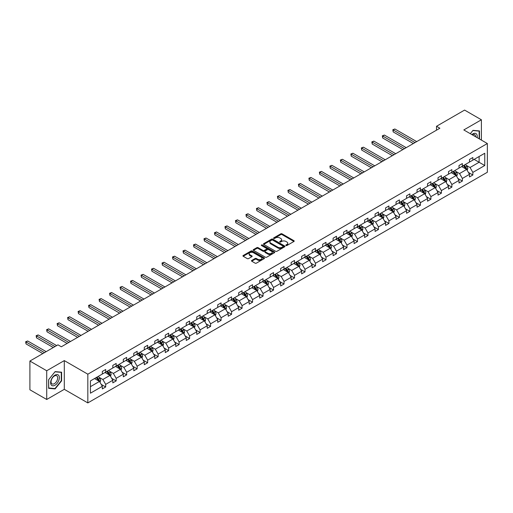 <?xml version="1.0" encoding="UTF-8"?>
<svg xmlns="http://www.w3.org/2000/svg" width="513" height="513" viewBox="0 0 513 513"><rect width="100%" height="100%" fill="white"/><g stroke="black" fill="none" stroke-linecap="round" stroke-linejoin="round"><path stroke-width="0.77" d="M285.998 245.515A0.654 0.378 0 0 0 286.921 245.515L293.936 241.463A0.936 0.539 0 0 0 294.206 241.084A0.936 0.539 0 0 0 293.936 240.7L282.054 233.845A0.936 0.539 0 0 0 280.733 233.845L273.718 237.891A0.654 0.378 0 0 0 274.641 238.423L275.552 237.904A2.988 1.725 0 0 1 279.777 237.904L280.765 238.474A2.988 1.725 0 0 1 281.643 239.693A2.988 1.725 0 0 1 280.765 240.911L279.861 241.437A0.654 0.378 0 0 0 280.784 241.969L281.688 241.443A2.988 1.725 0 0 1 285.914 241.443L286.902 242.021A2.988 1.725 0 0 1 287.78 243.239A2.988 1.725 0 0 1 286.902 244.457L285.998 244.983A0.654 0.378 0 0 0 285.998 245.515L285.998 244.983M251.755 260.444A0.936 0.539 0 0 0 251.479 260.822A0.936 0.539 0 0 0 251.755 261.207L255.089 263.131A0.936 0.539 0 0 0 256.41 263.131L264.195 258.635A0.936 0.539 0 0 0 264.471 258.251A0.936 0.539 0 0 0 264.195 257.872L252.319 251.011A0.936 0.539 0 0 0 250.998 251.011L243.207 255.506A0.936 0.539 0 0 0 242.931 255.891A0.936 0.539 0 0 0 243.207 256.269L247.234 258.597A0.936 0.539 0 0 0 248.555 258.597L251.889 256.673A0.936 0.539 0 0 0 252.159 256.288A0.936 0.539 0 0 0 251.889 255.91L249.889 254.756A2.494 1.443 0 0 1 249.158 253.736A2.494 1.443 0 0 1 250.703 252.402A2.494 1.443 0 0 1 253.422 252.717L261.245 257.231A2.494 1.443 0 0 1 261.976 258.251A2.494 1.443 0 0 1 260.431 259.584A2.494 1.443 0 0 1 257.712 259.27L256.41 258.52A0.936 0.539 0 0 0 255.089 258.52L251.755 260.444L251.755 261.207L255.089 259.296L255.089 258.52M64.298 360.601L46.715 370.752L29.901 361.043L29.901 389.777L46.715 399.48L64.298 389.329L87.832 402.917L87.832 374.189L64.298 360.601L64.298 389.329M481.399 140.094L481.399 119.785L463.816 129.943L487.35 143.531L87.832 374.189M481.399 119.785L464.586 110.083L436.512 126.288L436.512 130.174M29.901 361.043L57.975 344.839L61.336 346.775L439.872 128.231L436.512 126.288M275.616 251.28A0.936 0.539 0 0 0 276.937 251.28L284.728 246.779A0.936 0.539 0 0 0 284.997 246.4A0.936 0.539 0 0 0 284.728 246.022L272.845 239.161A0.936 0.539 0 0 0 271.524 239.161L263.733 243.656A0.936 0.539 0 0 0 263.464 244.034A0.936 0.539 0 0 0 263.733 244.419L275.616 251.28M261.72 245.656A0.654 0.378 0 0 1 262.38 245.746L274.449 252.717L266.67 257.205A0.936 0.539 0 0 1 265.356 257.205L253.473 250.344L256.808 248.433L256.808 247.657L253.473 249.581A0.936 0.539 0 0 0 253.198 249.966A0.936 0.539 0 0 0 253.473 250.344L253.473 249.581M256.808 248.433A0.936 0.539 0 0 1 258.122 248.433L258.122 247.657A0.936 0.539 0 0 0 256.808 247.657M258.122 247.657L262.945 250.44A0.936 0.539 0 0 0 264.266 250.44L266.478 249.164A0.936 0.539 0 0 0 266.747 248.779A0.936 0.539 0 0 0 266.478 248.401L261.457 245.503A0.654 0.378 0 0 1 262.38 244.97L274.461 251.947A0.936 0.539 0 0 1 274.737 252.325A0.936 0.539 0 0 1 274.461 252.71L274.461 251.947M46.715 370.752L46.715 399.48M90.423 380.922L102.324 374.054L102.324 371.45L105.691 369.507L105.691 372.111L112.815 367.994L112.815 365.397L116.175 363.454L116.175 366.051L123.306 361.941L123.306 359.337L126.666 357.394L126.666 359.998L133.797 355.881L133.797 353.277L137.157 351.341L137.157 353.938L144.288 349.828L144.288 347.224L147.648 345.281L147.648 347.885L154.779 343.768L154.779 341.164L158.139 339.228L158.139 341.825L165.269 337.714L165.269 335.111L168.63 333.168L168.63 335.771L175.76 331.655L175.76 329.051L179.12 327.114L179.12 329.712L186.251 325.601L186.251 322.998L189.611 321.055L189.611 323.658L196.742 319.541L196.742 316.938L200.102 315.001L200.102 317.598L207.233 313.488L207.233 310.884L210.593 308.941L210.593 311.545L217.724 307.428L217.724 304.825L221.084 302.888L221.084 305.485L228.214 301.375L228.214 298.771L231.575 296.828L231.575 299.432L238.705 295.315L238.705 292.711L242.065 290.775L242.065 293.372L249.196 289.261L249.196 286.658L252.556 284.715L252.556 287.318L259.687 283.202L259.687 280.598L263.047 278.662L263.047 281.259L270.178 277.148L270.178 274.545L273.538 272.602L273.538 275.205L280.662 271.088L280.662 268.485L284.029 266.548L284.029 269.145L291.153 265.029L291.153 262.432L294.52 260.489L294.52 263.092L301.644 258.975L301.644 256.372L305.011 254.435L305.011 257.032L312.135 252.915L312.135 250.318L315.501 248.375L315.501 250.979L322.626 246.862L322.626 244.259L325.992 242.322L325.992 244.919L333.117 240.802L333.117 238.205L336.483 236.262L336.483 238.866L343.607 234.749L343.607 232.145L346.974 230.209L346.974 232.806L354.098 228.689L354.098 226.092L357.465 224.149L357.465 226.752L364.589 222.636L364.589 220.032L367.949 218.096L367.949 220.693L375.08 216.576L375.08 213.979L378.44 212.036L378.44 214.639L385.571 210.522L385.571 207.919L388.931 205.976L388.931 208.579L396.062 204.463L396.062 201.865L399.422 199.923L399.422 202.526L406.553 198.409L406.553 195.806L409.913 193.863L409.913 196.466L417.043 192.349L417.043 189.752L420.404 187.809L420.404 190.413L427.534 186.296L427.534 183.692L430.894 181.749L430.894 184.353L438.025 180.236L438.025 177.639L441.385 175.696L441.385 178.3L448.516 174.183L448.516 171.579L451.876 169.636L451.876 172.24L459.007 168.123L459.007 165.526L462.367 163.583L462.367 166.186L469.498 162.07L469.498 159.466L472.858 157.523L472.858 160.127L484.759 153.252L484.759 165.526L472.858 172.394L472.858 174.997L469.498 176.94L469.498 174.337L462.367 178.453L462.367 181.051L459.007 182.994L459.007 180.396L451.876 184.507L451.876 187.11L448.516 189.053L448.516 186.45L441.385 190.567L441.385 193.17L438.025 195.107L438.025 192.51L430.894 196.62L430.894 199.224L427.534 201.167L427.534 198.563L420.404 202.68L420.404 205.283L417.043 207.22L417.043 204.623L409.913 208.733L409.913 211.337L406.553 213.28L406.553 210.676L399.422 214.793L399.422 217.397L396.062 219.333L396.062 216.736L388.931 220.846L388.931 223.45L385.571 225.393L385.571 222.789L378.44 226.906L378.44 229.51L375.08 231.446L375.08 228.849L367.949 232.96L367.949 235.563L364.589 237.506L364.589 234.903L357.465 239.02L357.465 241.623L354.098 243.56L354.098 240.963L346.974 245.073L346.974 247.676L343.607 249.619L343.607 247.016L336.483 251.133L336.483 253.736L333.117 255.673L333.117 253.076L325.992 257.186L325.992 259.79L322.626 261.733L322.626 259.129L315.501 263.246L315.501 265.849L312.135 267.786L312.135 265.189L305.011 269.306L305.011 271.903L301.644 273.846L301.644 271.242L294.52 275.359L294.52 277.963L291.153 279.899L291.153 277.302L284.029 281.419L284.029 284.016L280.662 285.959L280.662 283.356L273.538 287.472L273.538 290.076L270.178 292.012L270.178 289.415L263.047 293.532L263.047 296.129L259.687 298.072L259.687 295.469L252.556 299.586L252.556 302.189L249.196 304.126L249.196 301.529L242.065 305.645L242.065 308.242L238.705 310.185L238.705 307.582L231.575 311.699L231.575 314.302L228.214 316.239L228.214 313.642L221.084 317.759L221.084 320.356L217.724 322.299L217.724 319.695L210.593 323.812L210.593 326.415L207.233 328.358L207.233 325.755L200.102 329.872L200.102 332.469L196.742 334.412L196.742 331.808L189.611 335.925L189.611 338.529L186.251 340.472L186.251 337.868L179.12 341.985L179.12 344.582L175.76 346.525L175.76 343.922L168.63 348.038L168.63 350.642L165.269 352.585L165.269 349.981L158.139 354.098L158.139 356.695L154.779 358.638L154.779 356.035L147.648 360.152L147.648 362.755L144.288 364.698L144.288 362.095L137.157 366.211L137.157 368.809L133.797 370.752L133.797 368.148L126.666 372.265L126.666 374.868L123.306 376.811L123.306 374.208L116.175 378.325L116.175 380.922L112.815 382.865L112.815 380.261L105.691 384.378L105.691 386.982L102.324 388.925L102.324 386.321L90.423 393.195L90.423 380.922M87.832 402.917L487.35 172.259L487.35 143.531M105.018 372.502L109.994 375.375L102.863 379.485L98.971 377.241M102.863 379.485L105.691 384.378M109.994 375.375L112.815 380.261M102.324 373.432L102.863 373.74L105.691 372.111M115.508 366.442L120.484 369.315L113.354 373.432L109.461 371.181M113.354 373.432L116.175 378.325M120.484 369.315L123.306 374.208M112.815 367.372L113.354 367.686L116.175 366.051M125.999 360.382L130.975 363.262L123.845 367.372L119.952 365.128M123.845 367.372L126.666 372.265M130.975 363.262L133.797 368.148M123.306 361.319L123.845 361.627L126.666 359.998M136.49 354.329L141.466 357.202L134.335 361.319L130.443 359.068M134.335 361.319L137.157 366.211M141.466 357.202L144.288 362.095M133.797 355.259L134.335 355.573L137.157 353.938M146.974 348.269L151.957 351.149L144.826 355.259L140.934 353.015M144.826 355.259L147.648 360.152M151.957 351.149L154.779 356.035M144.288 349.206L144.826 349.513L147.648 347.885M157.465 342.216L162.441 345.089L155.317 349.206L151.425 346.955M155.317 349.206L158.139 354.098M162.441 345.089L165.269 349.981M154.779 343.146L155.317 343.46L158.139 341.825M167.956 336.156L172.932 339.029L165.808 343.146L161.916 340.901M165.808 343.146L168.63 348.038M172.932 339.029L175.76 343.922M165.269 337.092L165.808 337.4L168.63 335.771M178.447 330.103L183.423 332.975L176.299 337.092L172.406 334.842M176.299 337.092L179.12 341.985M183.423 332.975L186.251 337.868M175.76 331.032L176.299 331.347L179.12 329.712M188.938 324.043L193.914 326.916L186.79 331.032L182.897 328.788M186.79 331.032L189.611 335.925M193.914 326.916L196.742 331.808M186.251 324.979L186.79 325.287L189.611 323.658M199.429 317.989L204.405 320.862L197.281 324.979L193.388 322.728M197.281 324.979L200.102 329.872M204.405 320.862L207.233 325.755M196.742 318.919L197.281 319.233L200.102 317.598M209.92 311.93L214.896 314.802L207.771 318.919L203.879 316.675M207.771 318.919L210.593 323.812M214.896 314.802L217.724 319.695M207.233 312.866L207.771 313.174L210.593 311.545M220.41 305.876L225.387 308.749L218.262 312.866L214.37 310.615M218.262 312.866L221.084 317.759M225.387 308.749L228.214 313.642M217.724 306.806L218.262 307.12L221.084 305.485M230.901 299.816L235.877 302.689L228.753 306.806L224.861 304.562M228.753 306.806L231.575 311.699M235.877 302.689L238.705 307.582M228.214 300.753L228.753 301.06L231.575 299.432M241.392 293.763L246.368 296.636L239.244 300.753L235.352 298.502M239.244 300.753L242.065 305.645M246.368 296.636L249.196 301.529M238.705 294.693L239.244 295.007L242.065 293.372M251.883 287.703L256.859 290.576L249.728 294.693L245.842 292.448M249.728 294.693L252.556 299.586M256.859 290.576L259.687 295.469M249.196 288.639L249.728 288.947L252.556 287.318M262.374 281.65L267.35 284.523L260.219 288.639L256.327 286.389M260.219 288.639L263.047 293.532M267.35 284.523L270.178 289.415M259.687 282.58L260.219 282.894L263.047 281.259M272.865 275.59L277.841 278.463L270.71 282.58L266.818 280.335M270.71 282.58L273.538 287.472M277.841 278.463L280.662 283.356M270.178 276.526L270.71 276.834L273.538 275.205M283.356 269.537L288.332 272.409L281.201 276.526L277.309 274.275M281.201 276.526L284.029 281.419M288.332 272.409L291.153 277.302M280.662 270.466L281.201 270.781L284.029 269.145M293.846 263.477L298.822 266.35L291.692 270.466L287.799 268.222M291.692 270.466L294.52 275.359M298.822 266.35L301.644 271.242M291.153 264.413L291.692 264.721L294.52 263.092M304.337 257.423L309.313 260.296L302.183 264.413L298.29 262.162M302.183 264.413L305.011 269.306M309.313 260.296L312.135 265.189M301.644 258.353L302.183 258.667L305.011 257.032M314.828 251.364L319.804 254.236L312.673 258.353L308.781 256.109M312.673 258.353L315.501 263.246M319.804 254.236L322.626 259.129M312.135 252.3L312.673 252.608L315.501 250.979M325.319 245.31L330.295 248.183L323.164 252.3L319.272 250.049M323.164 252.3L325.992 257.186M330.295 248.183L333.117 253.076M322.626 246.24L323.164 246.554L325.992 244.919M335.81 239.25L340.786 242.123L333.655 246.24L329.763 243.996M333.655 246.24L336.483 251.133M340.786 242.123L343.607 247.016M333.117 240.187L333.655 240.494L336.483 238.866M346.301 233.197L351.277 236.07L344.146 240.187L340.254 237.936M344.146 240.187L346.974 245.073M351.277 236.07L354.098 240.963M343.607 234.127L344.146 234.435L346.974 232.806M356.791 227.137L361.768 230.01L354.637 234.127L350.745 231.882M354.637 234.127L357.465 239.02M361.768 230.01L364.589 234.903M354.098 228.073L354.637 228.381L357.465 226.752M367.282 221.084L372.258 223.957L365.128 228.073L361.235 225.823M365.128 228.073L367.949 232.96M372.258 223.957L375.08 228.849M364.589 222.014L365.128 222.321L367.949 220.693M377.773 215.024L382.749 217.897L375.619 222.014L371.726 219.769M375.619 222.014L378.44 226.906M382.749 217.897L385.571 222.789M375.08 215.96L375.619 216.268L378.44 214.639M388.264 208.971L393.24 211.843L386.109 215.96L382.217 213.709M386.109 215.96L388.931 220.846M393.24 211.843L396.062 216.736M385.571 209.9L386.109 210.208L388.931 208.579M398.748 202.911L403.731 205.784L396.6 209.9L392.708 207.656M396.6 209.9L399.422 214.793M403.731 205.784L406.553 210.676M396.062 203.841L396.6 204.155L399.422 202.526M409.239 196.857L414.215 199.73L407.091 203.847L403.199 201.596M407.091 203.847L409.913 208.733M414.215 199.73L417.043 204.623M406.553 197.787L407.091 198.095L409.913 196.466M419.73 190.798L424.706 193.67L417.582 197.787L413.69 195.543M417.582 197.787L420.404 202.68M424.706 193.67L427.534 198.563M417.043 191.727L417.582 192.042L420.404 190.413M430.221 184.744L435.197 187.617L428.073 191.727L424.18 189.483M428.073 191.727L430.894 196.62M435.197 187.617L438.025 192.51M427.534 185.674L428.073 185.982L430.894 184.353M440.712 178.684L445.688 181.557L438.564 185.674L434.671 183.43M438.564 185.674L441.385 190.567M445.688 181.557L448.516 186.45M438.025 179.614L438.564 179.928L441.385 178.3M451.203 172.631L456.179 175.504L449.055 179.614L445.162 177.37M449.055 179.614L451.876 184.507M456.179 175.504L459.007 180.396M448.516 173.561L449.055 173.869L451.876 172.24M461.694 166.571L466.67 169.444L459.545 173.561L455.653 171.316M459.545 173.561L462.367 178.453M466.67 169.444L469.498 174.337M459.007 167.501L459.545 167.815L462.367 166.186M474.134 159.389L479.11 162.262L470.036 167.501L466.144 165.257M470.036 167.501L472.858 172.394M484.759 165.526L479.11 162.262L479.11 156.516L484.759 153.252M469.498 161.448L470.036 161.755L472.858 160.127M90.423 386.667L99.503 381.428L94.527 378.556M99.503 381.428L102.324 386.321M468.388 172.413L472.858 174.997M457.897 178.473L462.367 181.051M447.407 184.526L451.876 187.11M436.916 190.586L441.385 193.17M426.425 196.639L430.894 199.224M415.934 202.699L420.404 205.283M405.443 208.753L409.913 211.337M394.952 214.812L399.422 217.397M384.461 220.866L388.931 223.45M373.971 226.926L378.44 229.51M363.48 232.979L367.949 235.563M352.989 239.039L357.465 241.623M342.498 245.092L346.974 247.676M332.007 251.152L336.483 253.736M321.516 257.212L325.992 259.79M311.025 263.265L315.501 265.849M300.535 269.325L305.011 271.903M290.044 275.378L294.52 277.963M279.553 281.438L284.029 284.016M269.062 287.492L273.538 290.076M258.578 293.551L263.047 296.129M248.087 299.605L252.556 302.189M237.596 305.665L242.065 308.242M227.105 311.718L231.575 314.302M216.614 317.778L221.084 320.356M206.123 323.831L210.593 326.415M195.633 329.891L200.102 332.469M185.142 335.944L189.611 338.529M174.651 342.004L179.12 344.582M164.16 348.058L168.63 350.642M153.669 354.117L158.139 356.695M143.178 360.171L147.648 362.755M132.687 366.231L137.157 368.809M122.197 372.284L126.666 374.868M111.706 378.344L116.175 380.922M101.215 384.397L105.691 386.982M479.482 138.985L479.482 130.93L472.992 130.353L470.312 133.694L472.858 130.546L479.148 131.104L479.148 138.792M61.605 380.845L61.605 372.194L55.115 371.611L48.626 379.684L48.626 388.335L55.115 388.918L61.605 380.845L61.271 380.652M286.26 245.605L286.902 245.233A2.988 1.725 0 0 0 287.78 244.015L287.78 243.239M281.643 239.693L281.643 240.469A2.988 1.725 0 0 1 280.765 241.687L280.117 242.059M293.923 241.469L282.054 234.621A0.936 0.539 0 0 0 280.733 234.621L273.98 238.519M284.728 246.022L284.728 246.779L272.845 239.937A0.936 0.539 0 0 0 271.524 239.937L263.746 244.425L263.733 243.656M283.073 246.67A0.654 0.378 0 0 0 283.073 246.131L272.647 240.11A0.654 0.378 0 0 0 271.723 240.11L270.768 240.668A2.988 1.725 0 0 0 269.889 241.886A2.988 1.725 0 0 0 270.768 243.104L277.892 247.221A2.988 1.725 0 0 0 282.118 247.221L283.073 246.67L283.073 247.446A0.654 0.378 0 0 0 283.266 247.176L283.266 246.4M269.889 241.886L269.889 242.662A2.988 1.725 0 0 0 270.768 243.88L270.768 243.104M283.073 247.446L282.118 247.997A2.988 1.725 0 0 1 277.892 247.997L270.768 243.88M258.122 248.433L262.945 251.216A0.936 0.539 0 0 0 264.266 251.216L266.478 249.94A0.936 0.539 0 0 0 266.747 249.555L266.747 248.779M267.946 253.326A2.494 1.443 0 0 0 270.665 253.64A2.494 1.443 0 0 0 272.204 252.306A2.494 1.443 0 0 0 271.473 251.287L268.722 249.696A0.936 0.539 0 0 0 267.401 249.696L265.189 250.972A0.936 0.539 0 0 0 264.913 251.357A0.936 0.539 0 0 0 265.189 251.736L267.946 253.326L267.946 254.102A2.494 1.443 0 0 0 270.665 254.416A2.494 1.443 0 0 0 272.204 253.082L272.204 252.306M264.913 251.357L264.913 252.133A0.936 0.539 0 0 0 265.189 252.511L265.189 251.736M267.946 254.102L265.189 252.511M261.976 258.251L261.976 259.027A2.494 1.443 0 0 1 260.431 260.36A2.494 1.443 0 0 1 257.712 260.046L256.41 259.296A0.936 0.539 0 0 0 255.089 259.296M249.158 253.736L249.158 254.512A2.494 1.443 0 0 0 249.889 255.532L249.889 254.756M251.877 256.68L249.889 255.532M264.195 257.872L264.195 258.635L252.319 251.787A0.936 0.539 0 0 0 250.998 251.787L243.22 256.276M54.429 388.521L55.115 388.918M467.183 170.329L467.798 168.546A2.52 1.456 -120 0 0 466.997 166.398L465.49 164.384M462.777 167.2L462.123 166.321M416.703 141.607L394.869 129L393.189 129.969L393.189 131.912L413.343 143.55M466.298 169.232L466.439 168.649A2.52 1.456 -120 0 0 465.721 167.135L464.207 165.122M463.579 165.487L465.24 167.7A1.282 0.744 60 0 1 465.471 168.091L466.439 168.649M463.399 165.584L464.913 167.604A2.52 1.456 60 0 1 465.541 168.79M393.189 131.912L392.823 129.757L415.023 142.576M392.823 129.757L394.869 129M456.692 176.389L457.307 174.6A2.52 1.456 -120 0 0 456.506 172.458L454.999 170.438M452.286 173.253L451.632 172.381M406.213 147.667L384.378 135.06L382.698 136.028L382.698 137.971L402.852 149.604M455.807 175.286L455.948 174.709A2.52 1.456 -120 0 0 455.23 173.195L453.716 171.175M453.088 171.541L454.749 173.76A1.282 0.744 60 0 1 454.98 174.151L455.948 174.709M452.908 171.643L454.422 173.657A2.52 1.456 60 0 1 455.05 174.85M382.698 137.971L382.332 135.817L404.533 148.635M382.332 135.817L384.378 135.06M446.201 182.442L446.817 180.659A2.52 1.456 -120 0 0 446.015 178.511L444.508 176.498M441.796 179.313L441.142 178.434M395.728 153.72L373.887 141.113L372.207 142.088L372.207 144.025L392.362 155.663M445.316 181.346L445.457 180.762A2.52 1.456 -120 0 0 444.739 179.249L443.226 177.235M442.597 177.601L444.258 179.819A1.282 0.744 60 0 1 444.489 180.204L445.457 180.762M442.424 177.697L443.931 179.717A2.52 1.456 60 0 1 444.559 180.903M372.207 144.025L371.842 141.87L394.042 154.689M371.842 141.87L373.887 141.113M477.116 137.619A6.182 3.572 120 0 0 471.864 134.586M475.557 136.721A4.681 2.7 120 0 0 474.583 134.521A4.681 2.7 120 0 0 472.197 134.778M478.732 130.866L479.148 131.104M58.771 380.524A6.182 3.572 120 0 0 57.167 374.554A6.182 3.572 120 0 0 51.197 379.851A6.182 3.572 120 0 0 52.801 385.821A6.182 3.572 120 0 0 58.771 380.524M57.238 380.088A4.681 2.7 120 0 0 56.712 375.779A4.681 2.7 120 0 0 51.505 379.575A4.681 2.7 120 0 0 52.031 383.884A4.681 2.7 120 0 0 57.238 380.088M48.697 388.008L48.697 379.626L54.981 371.803L61.271 372.367L61.271 380.749L54.981 388.572L48.626 387.969M60.855 372.124L61.271 372.367M435.71 188.502L436.332 186.713A2.52 1.456 -120 0 0 435.524 184.571L434.017 182.551M431.305 185.366L430.651 184.494M385.237 159.78L363.403 147.173L361.716 148.142L361.716 150.085L381.871 161.717M434.825 187.399L434.966 186.822A2.52 1.456 -120 0 0 434.248 185.308L432.735 183.288M432.106 183.654L433.767 185.873A1.282 0.744 60 0 1 433.998 186.264L434.966 186.822M431.933 183.757L433.44 185.77A2.52 1.456 60 0 1 434.069 186.963M361.716 150.085L361.351 147.93L383.551 160.749M361.351 147.93L363.403 147.173M425.219 194.555L425.841 192.773A2.52 1.456 -120 0 0 425.033 190.624L423.526 188.611M420.814 191.426L420.16 190.547M374.746 165.834L352.912 153.227L351.225 154.201L351.225 156.138L371.38 167.777M424.334 193.459L424.475 192.875A2.52 1.456 -120 0 0 423.757 191.362L422.244 189.348M421.615 189.714L423.276 191.933A1.282 0.744 60 0 1 423.514 192.317L424.475 192.875M421.442 189.81L422.949 191.83A2.52 1.456 60 0 1 423.578 193.016M351.225 156.138L350.86 153.983L373.06 166.802M350.86 153.983L352.912 153.227M414.728 200.615L415.35 198.826A2.52 1.456 -120 0 0 414.542 196.684L413.036 194.664M410.323 197.479L409.669 196.607M364.256 171.893L342.421 159.286L340.735 160.255L340.735 162.198L360.889 173.83M413.844 199.512L413.985 198.935A2.52 1.456 -120 0 0 413.266 197.422L411.759 195.402M411.125 195.767L412.785 197.986A1.282 0.744 60 0 1 413.023 198.377L413.985 198.935M410.951 195.87L412.458 197.883A2.52 1.456 60 0 1 413.087 199.076M340.735 162.198L340.369 160.043L362.569 172.862M340.369 160.043L342.421 159.286M404.238 206.668L404.86 204.886A2.52 1.456 -120 0 0 404.052 202.738L402.545 200.724M399.839 203.539L399.178 202.667M353.765 177.947L331.93 165.34L330.244 166.315L330.244 168.251L350.398 179.89M403.353 205.572L403.494 204.995A2.52 1.456 -120 0 0 402.776 203.475L401.269 201.462M400.634 201.827L402.295 204.046A1.282 0.744 60 0 1 402.532 204.43L403.494 204.995M400.461 201.923L401.968 203.943A2.52 1.456 60 0 1 402.596 205.129M330.244 168.251L329.878 166.097L352.085 178.915M329.878 166.097L331.93 165.34M393.747 212.728L394.369 210.939A2.52 1.456 -120 0 0 393.561 208.797L392.054 206.777M389.348 209.593L388.687 208.72M343.274 184.007L321.439 171.4L319.759 172.368L319.759 174.311L339.907 185.943M392.868 211.625L393.009 211.048A2.52 1.456 -120 0 0 392.285 209.535L390.778 207.515M390.143 207.88L391.804 210.099A1.282 0.744 60 0 1 392.041 210.49L393.009 211.048M389.97 207.983L391.477 209.997A2.52 1.456 60 0 1 392.105 211.189M319.759 174.311L319.387 172.156L341.594 184.975M319.387 172.156L321.439 171.4M383.256 218.782L383.878 216.999A2.52 1.456 -120 0 0 383.07 214.851L381.563 212.837M378.857 215.652L378.203 214.78M332.783 190.06L310.949 177.453L309.268 178.428L309.268 180.364L329.417 192.003M382.377 217.685L382.518 217.108A2.52 1.456 -120 0 0 381.794 215.588L380.287 213.575M379.652 213.94L381.313 216.159A1.282 0.744 60 0 1 381.55 216.544L382.518 217.108M379.479 214.043L380.986 216.056A2.52 1.456 60 0 1 381.614 217.243M309.268 180.364L308.897 178.21L331.103 191.028M308.897 178.21L310.949 177.453M372.765 224.841L373.387 223.052A2.52 1.456 -120 0 0 372.579 220.911L371.072 218.891M368.366 221.706L367.712 220.834M322.292 196.12L300.458 183.513L298.778 184.481L298.778 186.424L318.926 198.056M371.887 223.739L372.028 223.161A2.52 1.456 -120 0 0 371.303 221.648L369.796 219.628M369.161 219.994L370.822 222.212A1.282 0.744 60 0 1 371.059 222.604L372.028 223.161M368.988 220.096L370.495 222.11A2.52 1.456 60 0 1 371.123 223.302M298.778 186.424L298.406 184.27L320.612 197.088M298.406 184.27L300.458 183.513M362.274 230.895L362.896 229.112A2.52 1.456 -120 0 0 362.088 226.964L360.581 224.951M357.875 227.766L357.221 226.893M311.801 202.173L289.967 189.566L288.287 190.541L288.287 192.478L308.441 204.116M361.396 229.798L361.537 229.221A2.52 1.456 -120 0 0 360.812 227.701L359.305 225.688M358.67 226.053L360.331 228.272A1.282 0.744 60 0 1 360.568 228.657L361.537 229.221M358.497 226.156L360.004 228.17A2.52 1.456 60 0 1 360.633 229.356M288.287 192.478L287.915 190.323L310.121 203.148M287.915 190.323L289.967 189.566M351.783 236.955L352.405 235.166A2.52 1.456 -120 0 0 351.597 233.024L350.09 231.004M347.384 233.819L346.73 232.947M301.311 208.233L279.476 195.626L277.796 196.594L277.796 198.537L297.95 210.17M350.905 235.852L351.046 235.275A2.52 1.456 -120 0 0 350.321 233.761L348.814 231.741M348.18 232.107L349.84 234.326A1.282 0.744 60 0 1 350.078 234.717L351.046 235.275M348.006 232.209L349.513 234.223A2.52 1.456 60 0 1 350.142 235.416M277.796 198.537L277.424 196.383L299.63 209.201M277.424 196.383L279.476 195.626M341.292 243.008L341.915 241.225A2.52 1.456 -120 0 0 341.107 239.077L339.6 237.064M336.894 239.879L336.239 239.007M290.82 214.287L268.985 201.68L267.305 202.654L267.305 204.591L287.46 216.23M340.414 241.912L340.555 241.334A2.52 1.456 -120 0 0 339.83 239.815L338.324 237.801M337.689 238.167L339.35 240.385A1.282 0.744 60 0 1 339.587 240.77L340.555 241.334M337.516 238.269L339.022 240.283A2.52 1.456 60 0 1 339.651 241.469M267.305 204.591L266.933 202.436L289.14 215.261M266.933 202.436L268.985 201.68M330.808 249.068L331.424 247.279A2.52 1.456 -120 0 0 330.622 245.137L329.109 243.117M326.403 245.932L325.749 245.06M280.329 220.346L258.494 207.739L256.814 208.708L256.814 210.651L276.969 222.283M329.923 247.965L330.064 247.388A2.52 1.456 -120 0 0 329.34 245.874L327.833 243.855M327.198 244.22L328.859 246.439A1.282 0.744 60 0 1 329.096 246.83L330.064 247.388M327.025 244.323L328.532 246.336A2.52 1.456 60 0 1 329.16 247.529M256.814 210.651L256.442 208.496L278.649 221.315M256.442 208.496L258.494 207.739M320.317 255.121L320.933 253.339A2.52 1.456 -120 0 0 320.131 251.19L318.618 249.177M315.912 251.992L315.258 251.12M269.838 226.4L248.003 213.793L246.323 214.767L246.323 216.704L266.478 228.343M319.432 254.025L319.573 253.448A2.52 1.456 -120 0 0 318.849 251.928L317.342 249.914M316.707 250.28L318.374 252.499A1.282 0.744 60 0 1 318.605 252.883L319.573 253.448M316.534 250.382L318.041 252.396A2.52 1.456 60 0 1 318.669 253.582M246.323 216.704L245.951 214.549L268.158 227.374M245.951 214.549L248.003 213.793M309.826 261.181L310.442 259.392A2.52 1.456 -120 0 0 309.64 257.25L308.127 255.23M305.421 258.045L304.767 257.173M259.347 232.46L237.513 219.853L235.833 220.821L235.833 222.764L255.987 234.396M308.941 260.078L309.082 259.501A2.52 1.456 -120 0 0 308.358 257.988L306.851 255.968M306.216 256.333L307.883 258.552A1.282 0.744 60 0 1 308.114 258.943L309.082 259.501M306.043 256.436L307.556 258.449A2.52 1.456 60 0 1 308.178 259.642M235.833 222.764L235.461 220.609L257.667 233.428M235.461 220.609L237.513 219.853M299.336 267.235L299.951 265.452A2.52 1.456 -120 0 0 299.15 263.304L297.636 261.29M294.93 264.105L294.276 263.233M248.856 238.513L227.022 225.906L225.342 226.881L225.342 228.817L245.496 240.456M298.451 266.138L298.592 265.561A2.52 1.456 -120 0 0 297.867 264.041L296.36 262.028M295.732 262.393L297.393 264.612A1.282 0.744 60 0 1 297.623 265.003L298.592 265.561M295.552 262.496L297.065 264.509A2.52 1.456 60 0 1 297.687 265.696M225.342 228.817L224.97 226.663L247.176 239.488M224.97 226.663L227.022 225.906M288.845 273.294L289.46 271.505A2.52 1.456 -120 0 0 288.659 269.363L287.145 267.344M284.439 270.159L283.785 269.287M238.365 244.573L216.531 231.966L214.851 232.934L214.851 234.877L235.005 246.509M287.96 272.191L288.101 271.614A2.52 1.456 -120 0 0 287.376 270.101L285.869 268.081M285.241 268.446L286.902 270.665A1.282 0.744 60 0 1 287.133 271.056L288.101 271.614M285.061 268.549L286.575 270.563A2.52 1.456 60 0 1 287.203 271.755M214.851 234.877L214.479 232.722L236.685 245.541M214.479 232.722L216.531 231.966M278.354 279.348L278.969 277.565A2.52 1.456 -120 0 0 278.168 275.417L276.654 273.403M273.948 276.218L273.294 275.346M227.875 250.626L206.04 238.019L204.36 238.994L204.36 240.93L224.514 252.569M277.469 278.251L277.61 277.674A2.52 1.456 -120 0 0 276.885 276.154L275.378 274.141M274.75 274.506L276.411 276.725A1.282 0.744 60 0 1 276.642 277.116L277.61 277.674M274.57 274.609L276.084 276.622A2.52 1.456 60 0 1 276.712 277.815M204.36 240.93L203.988 238.776L226.195 251.601M203.988 238.776L206.04 238.019M267.863 285.408L268.479 283.618A2.52 1.456 -120 0 0 267.677 281.477L266.164 279.457M263.458 282.272L262.803 281.4M217.384 256.686L195.549 244.079L193.869 245.047L193.869 246.99L214.024 258.623M266.978 284.305L267.119 283.727A2.52 1.456 -120 0 0 266.401 282.214L264.888 280.194M264.259 280.56L265.92 282.778A1.282 0.744 60 0 1 266.151 283.17L267.119 283.727M264.08 280.662L265.593 282.676A2.52 1.456 60 0 1 266.221 283.869M193.869 246.99L193.497 244.836L215.704 257.654M193.497 244.836L195.549 244.079M257.372 291.461L257.988 289.678A2.52 1.456 -120 0 0 257.186 287.53L255.673 285.517M252.967 288.332L252.313 287.46M206.893 262.739L185.058 250.132L183.378 251.107L183.378 253.044L203.533 264.682M256.487 290.364L256.628 289.787A2.52 1.456 -120 0 0 255.91 288.268L254.397 286.254M253.768 286.62L255.429 288.838A1.282 0.744 60 0 1 255.66 289.229L256.628 289.787M253.589 286.722L255.102 288.736A2.52 1.456 60 0 1 255.731 289.928M183.378 253.044L183.006 250.889L205.213 263.714M183.006 250.889L185.058 250.132M246.881 297.521L247.497 295.732A2.52 1.456 -120 0 0 246.695 293.59L245.182 291.57M242.476 294.385L241.822 293.513M196.402 268.799L174.567 256.192L172.887 257.16L172.887 259.103L193.042 270.742M245.996 296.418L246.137 295.841A2.52 1.456 -120 0 0 245.419 294.327L243.906 292.314M243.277 292.673L244.938 294.892A1.282 0.744 60 0 1 245.169 295.283L246.137 295.841M243.098 292.776L244.611 294.789A2.52 1.456 60 0 1 245.24 295.982M172.887 259.103L172.515 256.949L194.722 269.767M172.515 256.949L174.567 256.192M236.39 303.574L237.006 301.791A2.52 1.456 -120 0 0 236.204 299.643L234.691 297.63M231.985 300.445L231.331 299.573M185.911 274.853L164.077 262.246L162.397 263.22L162.397 265.157L182.551 276.796M235.505 302.478L235.647 301.901A2.52 1.456 -120 0 0 234.928 300.381L233.415 298.367M232.787 298.733L234.447 300.951A1.282 0.744 60 0 1 234.678 301.343L235.647 301.901M232.607 298.835L234.12 300.849A2.52 1.456 60 0 1 234.749 302.042M162.397 265.157L162.025 263.002L184.231 275.827M162.025 263.002L164.077 262.246M225.9 309.634L226.515 307.845A2.52 1.456 -120 0 0 225.714 305.703L224.207 303.683M221.494 306.498L220.84 305.626M175.42 280.912L153.586 268.305L151.906 269.274L151.906 271.217L172.06 282.855M225.015 308.531L225.156 307.954A2.52 1.456 -120 0 0 224.438 306.441L222.924 304.427M222.296 304.786L223.957 307.005A1.282 0.744 60 0 1 224.187 307.396L225.156 307.954M222.116 304.889L223.63 306.902A2.52 1.456 60 0 1 224.258 308.095M151.906 271.217L151.54 269.062L173.74 281.881M151.54 269.062L153.586 268.305M215.409 315.687L216.024 313.905A2.52 1.456 -120 0 0 215.223 311.757L213.716 309.743M211.003 312.558L210.349 311.686M164.929 286.966L143.095 274.359L141.415 275.334L141.415 277.276L161.569 288.909M214.524 314.591L214.665 314.014A2.52 1.456 -120 0 0 213.947 312.494L212.433 310.48M211.805 310.846L213.466 313.065A1.282 0.744 60 0 1 213.697 313.456L214.665 314.014M211.625 310.949L213.139 312.962A2.52 1.456 60 0 1 213.767 314.155M141.415 277.276L141.049 275.115L163.249 287.94M141.049 275.115L143.095 274.359M204.918 321.747L205.533 319.958A2.52 1.456 -120 0 0 204.732 317.816L203.225 315.803M200.512 318.618L199.858 317.739M154.439 293.026L132.604 280.419L130.924 281.387L130.924 283.33L151.078 294.969M204.033 320.644L204.174 320.067A2.52 1.456 -120 0 0 203.456 318.554L201.942 316.54M201.314 316.899L202.975 319.118A1.282 0.744 60 0 1 203.206 319.509L204.174 320.067M201.134 317.002L202.648 319.022A2.52 1.456 60 0 1 203.276 320.208M130.924 283.33L130.558 281.175L152.759 293.994M130.558 281.175L132.604 280.419M194.427 327.807L195.043 326.018A2.52 1.456 -120 0 0 194.241 323.87L192.734 321.856M190.022 324.671L189.368 323.799M143.954 299.079L122.113 286.472L120.433 287.447L120.433 289.39L140.588 301.022M193.542 326.704L193.683 326.127A2.52 1.456 -120 0 0 192.965 324.607L191.452 322.594M190.823 322.959L192.484 325.178A1.282 0.744 60 0 1 192.715 325.569L193.683 326.127M190.65 323.062L192.157 325.075A2.52 1.456 60 0 1 192.785 326.268M120.433 289.39L120.068 287.235L142.268 300.054M120.068 287.235L122.113 286.472M183.936 333.86L184.558 332.071A2.52 1.456 -120 0 0 183.75 329.93L182.243 327.916M179.531 330.731L178.877 329.853M133.463 305.139L111.629 292.532L109.942 293.5L109.942 295.443L130.097 307.082M183.051 332.757L183.192 332.18A2.52 1.456 -120 0 0 182.474 330.667L180.961 328.653M180.332 329.013L181.993 331.231A1.282 0.744 60 0 1 182.224 331.622L183.192 332.18M180.159 329.115L181.666 331.135A2.52 1.456 60 0 1 182.295 332.321M109.942 295.443L109.577 293.289L131.777 306.107M109.577 293.289L111.629 292.532M173.445 339.92L174.067 338.131A2.52 1.456 -120 0 0 173.259 335.983L171.752 333.969M169.04 336.785L168.386 335.912M122.973 311.192L101.138 298.585L99.451 299.56L99.451 301.503L119.606 313.135M172.56 338.817L172.701 338.24A2.52 1.456 -120 0 0 171.983 336.72L170.47 334.707M169.841 335.072L171.502 337.291A1.282 0.744 60 0 1 171.74 337.682L172.701 338.24M169.668 335.175L171.175 337.188A2.52 1.456 60 0 1 171.804 338.381M99.451 301.503L99.086 299.348L121.286 312.167M99.086 299.348L101.138 298.585M162.954 345.974L163.576 344.191A2.52 1.456 -120 0 0 162.768 342.043L161.262 340.029M158.549 342.844L157.895 341.966M112.482 317.252L90.647 304.645L88.961 305.613L88.961 307.556L109.115 319.195M162.07 344.877L162.211 344.294A2.52 1.456 -120 0 0 161.492 342.78L159.985 340.767M159.351 341.126L161.011 343.344A1.282 0.744 60 0 1 161.249 343.736L162.211 344.294M159.177 341.228L160.684 343.248A2.52 1.456 60 0 1 161.313 344.435M88.961 307.556L88.595 305.402L110.795 318.22M88.595 305.402L90.647 304.645M152.464 352.033L153.086 350.244A2.52 1.456 -120 0 0 152.278 348.096L150.771 346.083M148.065 348.898L147.404 348.026M101.991 323.305L80.156 310.698L78.47 311.673L78.47 313.616L98.624 325.248M151.579 350.93L151.72 350.353A2.52 1.456 -120 0 0 151.002 348.834L149.495 346.82M148.86 347.186L150.521 349.404A1.282 0.744 60 0 1 150.758 349.795L151.72 350.353M148.687 347.288L150.194 349.302A2.52 1.456 60 0 1 150.822 350.494M78.47 313.616L78.104 311.462L100.311 324.28M78.104 311.462L80.156 310.698M141.973 358.087L142.595 356.304A2.52 1.456 -120 0 0 141.787 354.156L140.28 352.142M137.574 354.958L136.913 354.079M91.5 329.365L69.665 316.758L67.985 317.727L67.985 319.67L88.133 331.308M141.094 356.99L141.235 356.407A2.52 1.456 -120 0 0 140.511 354.893L139.004 352.88M138.369 353.239L140.03 355.458A1.282 0.744 60 0 1 140.267 355.849L141.235 356.407M138.196 353.342L139.703 355.362A2.52 1.456 60 0 1 140.331 356.548M67.985 319.67L67.613 317.515L89.82 330.334M67.613 317.515L69.665 316.758M131.482 364.147L132.104 362.358A2.52 1.456 -120 0 0 131.296 360.209L129.789 358.196M127.083 361.011L126.429 360.139M81.009 335.419L59.175 322.818L57.494 323.786L57.494 325.729L77.643 337.362M130.603 363.044L130.744 362.467A2.52 1.456 -120 0 0 130.02 360.947L128.513 358.933M127.878 359.299L129.539 361.518A1.282 0.744 60 0 1 129.776 361.909L130.744 362.467M127.705 359.401L129.212 361.415A2.52 1.456 60 0 1 129.84 362.608M57.494 325.729L57.123 323.575L79.329 336.393M57.123 323.575L59.175 322.818M120.991 370.2L121.613 368.417A2.52 1.456 -120 0 0 120.805 366.269L119.298 364.256M116.592 367.071L115.938 366.192M70.518 341.478L48.684 328.871L47.004 329.84L47.004 331.783L67.152 343.421M120.113 369.103L120.254 368.52A2.52 1.456 -120 0 0 119.529 367.007L118.022 364.993M117.387 365.352L119.048 367.571A1.282 0.744 60 0 1 119.285 367.962L120.254 368.52M117.214 365.455L118.721 367.475A2.52 1.456 60 0 1 119.349 368.661M47.004 331.783L46.632 329.628L68.838 342.447M46.632 329.628L48.684 328.871M110.5 376.26L111.122 374.471A2.52 1.456 -120 0 0 110.314 372.323L108.807 370.309M106.101 373.124L105.447 372.252M56.667 345.595L38.193 334.931L36.513 335.9L36.513 337.843L53.301 347.532M109.622 375.157L109.763 374.58A2.52 1.456 -120 0 0 109.038 373.06L107.531 371.046M106.896 371.412L108.557 373.631A1.282 0.744 60 0 1 108.794 374.022L109.763 374.58M106.723 371.515L108.23 373.528A2.52 1.456 60 0 1 108.859 374.721M36.513 337.843L36.141 335.688L54.981 346.564M36.141 335.688L38.193 334.931M100.009 382.313L100.631 380.531A2.52 1.456 -120 0 0 99.823 378.382L98.316 376.369M95.61 379.184L94.956 378.305M46.176 351.649L27.702 340.985L26.022 341.953L26.022 343.896L42.81 353.592M99.131 381.217L99.272 380.633A2.52 1.456 -120 0 0 98.547 379.12L97.04 377.106M96.406 377.472L98.066 379.684A1.282 0.744 60 0 1 98.304 380.075L99.272 380.633M96.232 377.568L97.739 379.588A2.52 1.456 60 0 1 98.368 380.774M26.022 343.896L25.65 341.741L44.49 352.623M25.65 341.741L27.702 340.985M286.902 245.233L286.902 244.457M279.861 241.969L279.861 241.437M280.765 241.687L280.765 240.911M273.718 238.423L273.718 237.891M280.733 234.621L280.733 233.845M282.054 234.621L282.054 233.845M293.936 241.463L293.936 240.7M271.524 239.937L271.524 239.161M272.845 239.937L272.845 239.161M277.892 247.997L277.892 247.221M282.118 247.997L282.118 247.221M262.945 251.216L262.945 250.44M264.266 251.216L264.266 250.44M266.478 249.94L266.478 249.164M262.38 245.746L262.38 244.97M256.41 259.296L256.41 258.52M257.712 260.046L257.712 259.27M251.889 256.673L251.889 255.91M243.207 256.269L243.207 255.506M250.998 251.787L250.998 251.011M252.319 251.787L252.319 251.011M466.49 169.341L467.785 168.591M465.721 167.135L466.997 166.398M464.194 168.014L464.913 167.604M455.999 175.395L457.295 174.651M455.23 173.195L456.506 172.458M453.704 174.074L454.422 173.657M445.508 181.455L446.804 180.704M444.739 179.249L446.015 178.511M443.213 180.127L443.931 179.717M435.018 187.508L436.313 186.764M434.248 185.308L435.524 184.571M432.722 186.187L433.44 185.77M424.527 193.568L425.822 192.817M423.757 191.362L425.033 190.624M422.231 192.24L422.949 191.83M414.036 199.621L415.331 198.877M413.266 197.422L414.542 196.684M411.74 198.3L412.458 197.883M403.545 205.681L404.84 204.931M402.776 203.475L404.052 202.738M401.249 204.354L401.968 203.943M393.054 211.734L394.35 210.99M392.285 209.535L393.561 208.797M390.759 210.413L391.477 209.997M382.563 217.794L383.859 217.044M381.794 215.588L383.07 214.851M380.268 216.467L380.986 216.056M372.072 223.848L373.368 223.104M371.303 221.648L372.579 220.911M369.783 222.527L370.495 222.11M361.582 229.907L362.877 229.157M360.812 227.701L362.088 226.964M359.292 228.58L360.004 228.17M351.091 235.961L352.386 235.217M350.321 233.761L351.597 233.024M348.802 234.64L349.513 234.223M340.6 242.021L341.895 241.27M339.83 239.815L341.107 239.077M338.311 240.693L339.022 240.283M330.115 248.074L331.404 247.33M329.34 245.874L330.622 245.137M327.82 246.753L328.532 246.336M319.625 254.134L320.914 253.384M318.849 251.928L320.131 251.19M317.329 252.806L318.041 252.396M309.134 260.187L310.423 259.443M308.358 257.988L309.64 257.25M306.838 258.866L307.556 258.449M298.643 266.247L299.932 265.497M297.867 264.041L299.15 263.304M296.347 264.92L297.065 264.509M288.152 272.307L289.447 271.557M287.376 270.101L288.659 269.363M285.856 270.979L286.575 270.563M277.661 278.36L278.957 277.61M276.885 276.154L278.168 275.417M275.366 277.033L276.084 276.622M267.17 284.42L268.466 283.67M266.401 282.214L267.677 281.477M264.875 283.093L265.593 282.676M256.68 290.473L257.975 289.73M255.91 288.268L257.186 287.53M254.384 289.146L255.102 288.736M246.189 296.533L247.484 295.783M245.419 294.327L246.695 293.59M243.893 295.206L244.611 294.789M235.698 302.587L236.993 301.843M234.928 300.381L236.204 299.643M233.402 301.259L234.12 300.849M225.207 308.646L226.502 307.896M224.438 306.441L225.714 305.703M222.911 307.319L223.63 306.902M214.716 314.7L216.011 313.956M213.947 312.494L215.223 311.757M212.42 313.379L213.139 312.962M204.225 320.76L205.521 320.009M203.456 318.554L204.732 317.816M201.93 319.432L202.648 319.022M193.734 326.813L195.03 326.069M192.965 324.607L194.241 323.87M191.439 325.492L192.157 325.075M183.244 332.873L184.539 332.123M182.474 330.667L183.75 329.93M180.948 331.545L181.666 331.135M172.753 338.926L174.048 338.182M171.983 336.72L173.259 335.983M170.457 337.605L171.175 337.188M162.262 344.986L163.557 344.236M161.492 342.78L162.768 342.043M159.966 343.659L160.684 343.248M151.771 351.039L153.066 350.296M151.002 348.834L152.278 348.096M149.475 349.719L150.194 349.302M141.28 357.099L142.576 356.349M140.511 354.893L141.787 354.156M138.985 355.772L139.703 355.362M130.789 363.153L132.085 362.409M130.02 360.947L131.296 360.209M128.494 361.832L129.212 361.415M120.298 369.213L121.594 368.462M119.529 367.007L120.805 366.269M118.009 367.885L118.721 367.475M109.808 375.266L111.103 374.522M109.038 373.06L110.314 372.323M107.518 373.945L108.23 373.528M99.317 381.326L100.612 380.575M98.547 379.12L99.823 378.382M97.028 379.998L97.739 379.588"/></g></svg>
